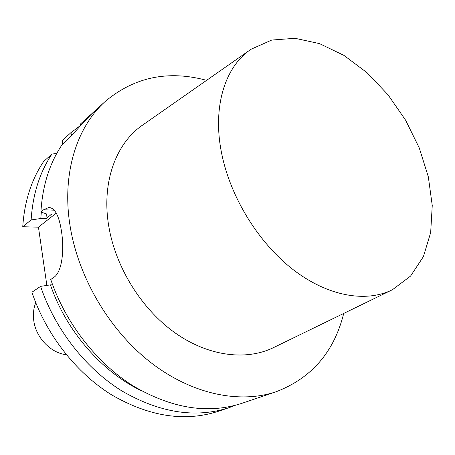 <?xml version="1.0" encoding="UTF-8"?>
<svg xmlns="http://www.w3.org/2000/svg" width="455" height="455" viewBox="0 0 455 455"><rect width="100%" height="100%" fill="white"/><g stroke="black" fill="none" stroke-linecap="round" stroke-linejoin="round"><path stroke-width="0.68" d="M46.859 285.404L38.453 227.176L22.75 226.721L31.128 219.919L40.796 218.519L45.966 218.696L51.705 214.151L46.495 213.958L40.91 211.967L43.612 209.772L48.844 207.457C54.919 207.889 59.122 215.789 61.453 231.163C64.411 249.749 62.289 272.244 53.553 277.59L50.75 279.484C65.537 323.13 96.551 362.919 133.07 385.88C171.654 408.488 207.844 414.334 241.645 403.409L276.282 391.692C239.734 404.097 191.754 394.417 150.326 362.174C109.018 329.869 77.833 276.606 69.905 224.833C61.829 173.275 76.867 126.729 105.441 101.26C134.561 76.98 168.282 70.007 206.604 80.342M93.878 111.822L80.615 123.857L80.512 125.694M40.91 211.967C42.48 185.953 49.424 163.703 61.743 145.225L64.434 142.796C72.385 135.499 85.671 119.017 96.278 109.581M343.718 313.432C334.124 351.948 311.647 378.031 276.282 391.692M31.913 292.235C46.074 334.488 76.11 372.855 111.714 394.917C149.342 416.643 184.838 422.115 218.201 411.343L229.024 407.68C195.457 418.526 159.637 412.878 121.565 390.748C85.54 368.277 55.049 329.255 40.597 286.36L31.913 292.235M31.128 219.919C32.771 194.279 39.721 172.314 51.978 154.012L43.606 161.553C31.412 179.691 24.456 201.417 22.75 226.721M71.884 135.209L70.741 132.826L62.267 140.515L62.841 144.229M35.735 302.683C33.568 308.217 32.914 314.177 33.761 320.559C35.854 337.587 50.693 353.029 66.362 354.752M56.278 213.122L38.453 227.176M70.741 132.826L80.529 125.449M51.978 154.012L56.704 153.54M40.796 218.519L41.325 212.115M45.966 218.696L46.37 213.913M235.252 405.337L229.024 407.68M140.828 390.464C101.357 371.36 66.06 330.626 50.442 284.864L40.597 286.36M52.638 284.847L50.442 284.864M221.699 153.659C230.492 197.47 258.685 243.084 293.367 269.809C328.123 296.501 366.201 302.859 392.5 289.681L410.564 276.088L423.417 256.592L430.669 232.573L432.25 205.512L428.326 176.841L419.271 147.955L405.593 120.16L387.95 94.703L367.1 72.754L343.946 55.396L319.524 43.623L295.011 38.294L271.72 40.057L251.063 49.242C225.066 66.481 212.098 106.965 221.699 153.659M250.051 49.948L143.137 124.733C116.122 142.779 101.306 182.142 108.739 226.027C115.502 267.216 141.499 309.042 175.004 332.821C208.583 356.555 246.673 361.014 274.081 347.336L391.391 290.222M43.612 209.772L54.327 210.199M96.272 109.581L105.441 101.26"/></g></svg>
